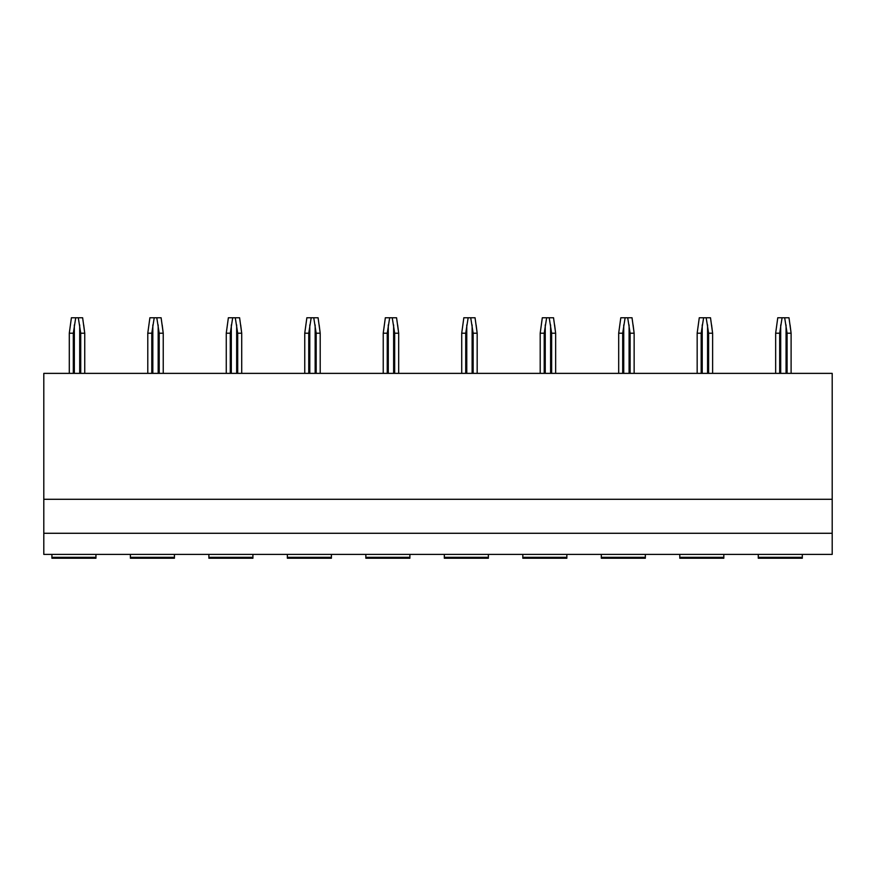 <?xml version="1.0" encoding="UTF-8"?>
<svg xmlns="http://www.w3.org/2000/svg" width="876" height="876" viewBox="0 0 876 876"><rect width="100%" height="100%" fill="white"/><g stroke="black" fill="none" stroke-linecap="round" stroke-linejoin="round"><path stroke-width="1.31" d="M43.8 373.373L43.8 554.409L832.2 554.409L832.2 373.373L43.8 373.373M758.277 554.409L758.277 558.242L802.307 558.242L802.307 554.409M679.787 554.409L679.787 558.242L723.817 558.242L723.817 554.409M601.308 554.409L601.308 558.242L645.338 558.242L645.338 554.409M522.819 554.409L522.819 558.242L566.849 558.242L566.849 554.409M444.329 554.409L444.329 558.242L488.37 558.242L488.37 554.409M365.85 554.409L365.85 558.242L409.88 558.242L409.88 554.409M287.361 554.409L287.361 558.242L331.402 558.242L331.402 554.409M208.882 554.409L208.882 558.242L252.912 558.242L252.912 554.409M130.393 554.409L130.393 558.242L174.423 558.242L174.423 554.409M51.914 554.409L51.914 558.242L95.944 558.242L95.944 554.409M43.8 533.276L832.2 533.276M43.8 499.287L832.2 499.287M69.292 373.373L69.292 333.209L71.405 317.758L82.629 317.758L84.742 333.209L83.702 324.93M75.73 317.758L73.31 333.209L69.292 333.209M80.723 373.373L80.723 333.209L78.303 317.758M80.723 333.209L84.742 333.209L84.742 373.373M73.31 373.373L73.31 333.209M147.781 373.373L147.781 333.209L149.895 317.758L161.107 317.758L163.232 333.209L162.191 324.93M154.22 317.758L151.789 333.209L147.781 333.209M159.213 373.373L159.213 333.209L156.782 317.758M159.213 333.209L163.232 333.209L163.232 373.373M151.789 373.373L151.789 333.209M226.26 373.373L226.26 333.209L228.373 317.758L239.597 317.758L241.71 333.209L240.681 324.93M232.698 317.758L230.279 333.209L226.26 333.209M237.703 373.373L237.703 333.209L235.272 317.758M237.703 333.209L241.71 333.209L241.71 373.373M230.279 373.373L230.279 333.209M304.749 373.373L304.749 333.209L306.863 317.758L318.087 317.758L320.2 333.209L319.16 324.93M311.188 317.758L308.757 333.209L304.749 333.209M316.181 373.373L316.181 333.209L313.75 317.758M316.181 333.209L320.2 333.209L320.2 373.373M308.757 373.373L308.757 333.209M383.228 373.373L383.228 333.209L385.341 317.758L396.565 317.758L398.679 333.209L397.649 324.93M389.678 317.758L387.247 333.209L383.228 333.209M394.671 373.373L394.671 333.209L392.24 317.758M394.671 333.209L398.679 333.209L398.679 373.373M387.247 373.373L387.247 333.209M461.718 373.373L461.718 333.209L463.831 317.758L475.055 317.758L477.168 333.209L476.128 324.93M468.156 317.758L465.725 333.209L461.718 333.209M473.149 373.373L473.149 333.209L470.719 317.758M473.149 333.209L477.168 333.209L477.168 373.373M465.725 373.373L465.725 333.209M540.196 373.373L540.196 333.209L542.31 317.758L553.533 317.758L555.647 333.209L554.617 324.93M546.646 317.758L544.215 333.209L540.196 333.209M551.639 373.373L551.639 333.209L549.208 317.758M551.639 333.209L555.647 333.209L555.647 373.373M544.215 373.373L544.215 333.209M618.686 373.373L618.686 333.209L620.799 317.758L632.023 317.758L634.136 333.209L633.096 324.93M625.125 317.758L622.694 333.209L618.686 333.209M630.118 373.373L630.118 333.209L627.698 317.758M630.118 333.209L634.136 333.209L634.136 373.373M622.694 373.373L622.694 333.209M697.165 373.373L697.165 333.209L699.278 317.758L710.502 317.758L712.615 333.209L711.586 324.93M703.614 317.758L701.183 333.209L697.165 333.209M708.607 373.373L708.607 333.209L706.176 317.758M708.607 333.209L712.615 333.209L712.615 373.373M701.183 373.373L701.183 333.209M775.654 373.373L775.654 333.209L777.768 317.758L788.991 317.758L791.105 333.209L790.064 324.93M782.093 317.758L779.673 333.209L775.654 333.209M787.086 373.373L787.086 333.209L784.666 317.758M787.086 333.209L791.105 333.209L791.105 373.373M779.673 373.373L779.673 333.209M758.277 557.333L802.307 557.333M679.787 557.333L723.817 557.333M601.308 557.333L645.338 557.333M522.819 557.333L566.849 557.333M444.329 557.333L488.37 557.333M365.85 557.333L409.88 557.333M287.361 557.333L331.402 557.333M208.882 557.333L252.912 557.333M130.393 557.333L174.423 557.333M51.914 557.333L95.944 557.333M79.694 373.373L79.694 324.93M74.34 373.373L74.34 324.93M158.173 373.373L158.173 324.93M152.829 373.373L152.829 324.93M236.662 373.373L236.662 324.93M231.308 373.373L231.308 324.93M315.152 373.373L315.152 324.93M309.797 373.373L309.797 324.93M393.631 373.373L393.631 324.93M388.276 373.373L388.276 324.93M472.12 373.373L472.12 324.93M466.766 373.373L466.766 324.93M550.599 373.373L550.599 324.93M545.244 373.373L545.244 324.93M629.088 373.373L629.088 324.93M623.734 373.373L623.734 324.93M707.567 373.373L707.567 324.93M702.223 373.373L702.223 324.93M786.057 373.373L786.057 324.93M780.702 373.373L780.702 324.93"/></g></svg>
